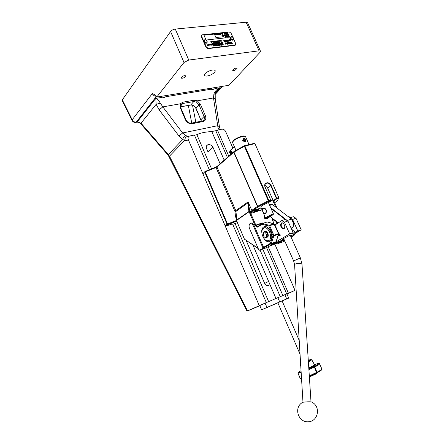<?xml version="1.0" encoding="UTF-8"?>
<svg xmlns="http://www.w3.org/2000/svg" width="444" height="444" viewBox="0 0 444 444"><rect width="100%" height="100%" fill="white"/><g stroke="black" fill="none" stroke-linecap="round" stroke-linejoin="round"><path stroke-width="0.67" d="M265.09 303.108L259.779 305.539L261.61 309.829L266.955 307.453L265.09 303.108L286.885 293.867L288.722 298.096L282.123 300.965M300.05 354.212L277.827 302.747L277.433 302.93L282.101 300.91M264.413 308.597L269.769 306.282L264.413 308.597M277.866 302.841L261.61 309.829M266.955 307.453L286.702 298.884L284.832 294.572M286.702 298.884L288.722 298.096M279.698 301.898L277.816 297.541M259.857 305.727L247.019 311.15L264.791 303.241M274.842 244.172L295.021 290.376L286.963 294.045M295.021 290.376L286.885 293.873M184.16 77.633C182.506 78.366 181.474 78.455 181.069 77.894L182.645 76.268C184.31 75.535 185.342 75.447 185.742 76.007L184.16 77.633M235.364 69.997C233.883 70.663 232.972 70.757 232.645 70.285L234.299 68.654C235.781 67.988 236.691 67.893 237.018 68.365L235.364 69.997M211.35 74.636C207.62 76.296 205.317 76.518 204.434 75.291C204.345 74.131 205.633 72.838 208.297 71.401C212.054 69.736 214.363 69.514 215.223 70.74C215.301 71.917 214.008 73.216 211.35 74.636M180.769 104.912L182.817 103.491L193.789 101.559L196.537 102.164L197.286 100.81L193.9 100.244L182.917 102.164L180.258 103.813L180.27 107.792L185.364 119.675L185.936 119.763C187.274 122.178 189.061 123.31 191.297 123.171L192.119 123.721L203.047 121.539L202.214 121.001L191.558 123.121M180.747 104.956L180.258 103.813L162.831 106.882L160.345 103.213C158.897 100.666 157.376 99.062 155.788 98.402L156.149 104.301L159.124 109.84L178.91 135.908L182.662 139.583C183.039 137.729 184.016 136.33 185.586 135.37L182.628 132.978L178.91 135.908M167.688 95.388L165.779 96.764C163.742 97.802 162.249 98.041 161.289 97.486L161.366 96.431M217.216 87.213L215.301 88.534C213.37 89.522 212.021 89.738 211.266 89.183L211.527 88.151M216.422 91.27L220.218 87.696C217.027 89.089 214.924 91.192 213.908 94.006L213.503 97.958L218.137 128.521L219.319 129.631L219.924 129.587M227.367 157.392L215.767 130.703L217.466 130.109L228.788 156.144M286.696 293.934L266.505 247.463M268.154 246.642L288.395 293.184M266.306 302.547L232.551 223.915L225.774 226.085L227.783 224.664L235.481 221.462L237.074 221.673L237.013 222.083L236.08 221.373M209.307 169.769L194.389 135.004L189.477 136.075C188.101 136.746 187.707 137.934 188.295 139.632L259.213 305.55M217.466 130.109L221.756 129.198C223.437 129.038 224.742 129.831 225.674 131.574L232.861 148.035M207.82 151.487L206.638 148.746C205.922 146.875 206.277 145.565 207.698 144.816L206.493 145.976M246.104 240.298L264.674 283.416M220.107 163.775L212.981 147.286C211.622 145.049 209.857 144.228 207.698 144.816M246.059 240.271L264.424 282.917C265.268 284.709 266.483 285.631 268.082 285.675L270.024 284.676M169.358 157.004L169.491 156.144L168.354 154.573L182.662 139.583L184.765 140.271C184.865 138.239 185.77 136.946 187.479 136.38L185.586 135.37M194.478 135.22L196.892 134.71C200.05 133.011 205.017 131.957 211.782 131.546L215.767 130.703M226.44 85.692L156.738 97.075L184.01 62.471L188.767 60.051L259.063 50.827L260.506 51.249L259.99 52.359L229.143 85.137L226.44 85.692M260.439 51.11L247.597 22.749L246.115 22.217L175.28 29.082C173.254 29.398 171.684 30.214 170.579 31.518L122.311 99.828L122.189 100.622M168.221 155.283L247.019 311.15M156.738 97.075L154.168 94.417L152.309 93.629C153.152 95.288 154.451 96.165 156.199 96.254M203.047 121.539C205.639 120.701 206.427 118.781 205.411 115.784L200.372 104.162L197.286 100.81L213.503 97.958L215.24 99.04L219.425 126.701L217.677 125.713L182.628 132.978L162.831 106.882L159.124 109.84M160.345 103.213L156.149 104.301L141.009 123.199L137.246 121.922L136.253 122.111L156.377 96.498M220.207 129.437L219.425 126.74M215.235 98.995L215.207 94.211L213.908 94.006M218.137 128.521L220.257 129.52M216.3 91.453L218.592 88.978L216.356 91.37L215.207 94.211M140.964 124.009L141.009 123.199L168.354 154.573L168.132 155.184L140.853 123.876C139.81 122.772 138.539 122.189 137.03 122.133L155.788 98.402L161.289 97.486M268.614 301.565L235.065 223.515M211.566 168.853L196.892 134.71M211.782 131.546L224.198 160.179M262.754 249.117L282.828 295.421M321.845 368.936C322.727 369.258 321.117 370.557 317.005 372.827L316.983 372.244L316.533 372.444L316.994 372.832L309.346 376.506L316.999 372.832C319.747 371.395 321.295 370.379 321.65 369.791M314.43 364.635L318.526 363.325C319.419 363.497 317.965 364.568 314.18 366.539L316.533 372.444L309.307 375.913M265.307 213.742C263.936 214.996 261.522 209.496 262.809 208.297C263.969 207.664 265.085 208.158 266.161 209.773C266.622 211.461 266.372 212.754 265.412 213.658L265.307 213.742M265.44 213.636L265.074 213.547M263.697 208.02L262.809 208.297M272.921 200.716L273.221 200.688L272.921 200.716L275.696 207.032M273.26 214.574C269.369 216.239 267.094 217.505 266.439 218.365L267.166 218.553L273.26 214.574L273.371 213.786C268.981 215.64 266.406 217.061 265.645 218.048L266.228 218.282M273.371 213.786L268.348 202.364M270.84 200.283L272.572 199.883L272.938 200.705M268.492 202.692L272.572 199.883M268.703 202.12L268.398 202.464M270.812 200.366L265.19 187.274C264.469 185.154 264.946 183.772 266.628 183.128C268.376 182.911 269.752 183.755 270.768 185.653L276.362 198.329L273.271 200.805L267.604 187.945L264.885 185.07M232.578 142.585L233.416 140.915C236.269 138.151 245.227 135.07 245.588 136.713M244.722 136.291C243.612 134.693 232.495 139.583 232.806 141.536L232.773 141.614M244.489 141.375L244.394 140.382M244.694 140.659L243.934 139.949L243.989 139.05L244.799 138.861L245.56 139.571L245.51 140.471L244.694 140.659M244.539 140.476L245.56 139.571M243.956 139.616L244.799 138.861M243.623 140.021C243.656 138.217 244.405 138.051 245.871 139.505C245.837 141.303 245.094 141.475 243.623 140.021M243.157 140.243L245.399 141.497L245.976 139.594L243.728 138.35L243.157 140.243M245.51 141.453L244.994 141.852L242.646 140.698L243.19 138.767M230.086 151.293L230.758 149.894M232.456 152.914L230.492 152.192M231.457 152.126L230.874 151.459M233.006 152.431L230.763 151.249L231.341 149.395L234.371 146.687M230.081 153.236L229.459 152.409L230.197 150.411M231.69 153.585L230.869 153.635M266.755 218.72L265.612 218.981C264.052 218.121 263.73 217.077 264.635 215.845C263.697 217.477 264.208 218.531 266.167 219.014L266.6 218.842M266.994 218.576L265.917 218.781C264.552 218.126 264.13 217.166 264.663 215.906C264.08 217.155 264.485 218.126 265.878 218.803L266.894 218.648M264.741 216.084C264.535 217.283 265.018 218.121 266.184 218.603L266.927 218.581M266.861 218.587L266.222 218.581C265.09 218.121 264.602 217.305 264.757 216.123M264.979 216.622L265.457 217.727M265.379 217.538L265.046 216.789M263.553 228.149C267.86 224.991 273.598 238.106 268.942 240.509L267.91 240.842C264.435 241.397 260.561 233.805 262.276 229.848L263.553 228.149M265.018 231.502C266.872 230.147 269.475 235.609 267.638 237.018L267.471 237.14M257.809 226.423L255.794 225.041L249.855 211.361L248.102 201.887L251.82 210.434L251.21 213.259L252.747 210.595L258.147 206.832L257.437 206.421L252.087 210.156L252.753 210.567L261.177 207.936M262.021 209.857L251.21 213.259L249.4 209.091L248.59 209.302L249.001 211.422L236.902 219.897L235.842 210.783L216.961 166.994L233.777 152.214L257.437 206.421L258.147 206.832L268.825 201.332L268.331 200.788L257.653 206.294L233.982 152.076L244.35 146.215L268.331 200.788L268.898 200.555L268.825 201.332L270.657 200.771L267.532 202.93C263.386 204.762 261.122 206.121 260.739 207.009L260.839 207.154M236.191 221.401L235.481 221.462L235.259 220.835L227.561 224.042L205.233 171.895L216.039 167.51L234.904 211.272L248.102 201.887L248.59 209.302M248.163 202.747L236.003 211.355L234.976 211.56L235.431 215.901L236.991 220.18L249.09 211.716L255.028 225.391L257.076 227.056L257.648 227.1L262.054 224.248L262.465 223.504L262.054 224.248L268.842 226.063L269.258 225.313L262.465 223.504L267.138 221.961L274.57 224.076M258.092 248.29L244.533 239.222M259.662 250.233L258.624 249.522L249.606 228.677C248.823 226.584 248.906 225.014 249.855 223.959C251.132 223.227 252.336 223.954 253.469 226.14L262.809 247.68L262.743 248.418L259.662 250.233L265.173 248.246L269.636 246.043L279.476 242.502M277.766 243.118L278.321 243.373M283.849 241.514L284.754 241.009M237.074 221.673L236.441 219.935L236.991 220.18M236.441 219.935L235.431 215.901M294.539 233.81L294.15 235.198M278.76 233.982L276.068 241.647M274.164 219.713L272.283 219.597L275.868 221.045M275.652 220.879L276.851 223.787M273.876 219.48L273.454 220.041M262.743 248.418L263.692 248.041L263.581 247.33L262.809 247.68L263.669 248.085L271.079 243.717L270.363 243.323L271.206 243.551L273.865 235.847L273.016 235.614L273.815 235.253L269.636 225.702L274.575 224.087L278.732 233.566L278.543 234.21L273.865 235.847L273.815 235.253L278.493 233.622L273.954 223.743L269.258 225.313L269.636 225.702L268.842 226.063L273.016 235.614L270.363 243.323L263.581 247.33L254.234 225.791C252.048 222.278 250.377 222.033 249.217 225.047M262.776 248.39L271.206 243.551L275.852 241.886L270.923 244.872C270.274 245.277 270.468 245.304 271.5 244.949L284.343 240.087M262.06 223.671L262.282 222.899L261.583 223.981M261.96 223.737L261.583 223.543L256.055 225.374L255.544 226.057M274.042 223.721L267.138 221.961L262.382 223.499M273.271 200.805L273.526 201.077L276.695 198.906L276.751 198.146L271.156 185.475C269.286 180.847 262.942 182.639 265.112 187.224L270.729 199.994L270.662 200.76M252.087 210.156L251.82 210.434L252.592 210.767M204.773 171.717L202.908 173.82L225.086 225.702L225.774 226.085M273.526 201.077L274.031 201.354M232.706 224.27L237.318 222.794M266.028 209.846C266.422 211.649 266.089 212.881 265.029 213.542C263.27 213.031 262.504 211.449 262.743 208.797C263.742 207.892 264.84 208.242 266.028 209.846M283.949 228.383L284.238 228.46M284.771 226.767L283.921 228.383C281.651 228.033 280.819 226.44 281.424 223.609C282.073 222.838 282.856 222.921 283.777 223.859M265.956 237.368L267.166 237.174C269.081 235.681 266.178 230.036 264.402 231.785M263.436 235.675L263.403 232.628C264.963 230.258 268.104 236.375 265.834 237.374C264.929 237.64 264.13 237.068 263.436 235.675M311.999 402.258C321.006 406.56 318.254 421.545 308.23 421.8C298.24 422.449 293.667 407.853 302.059 402.73C300.932 402.131 309.845 401.448 311.688 401.998M280.108 236.064L280.07 235.659M279.959 235.697L279.37 234.354L280.208 235.919M280.086 236.064C279.193 235.875 278.865 235.226 279.104 234.121L279.404 233.916M278.832 235.481L278.91 234.005C280.047 234.055 280.425 234.771 280.047 236.153L278.832 235.481M283.627 238.478L288.95 235.781L290.343 235.492L300.383 257.92M281.807 220.585L284.443 222.183L287.923 221.007L285.281 219.419L281.807 220.585L274.975 225.003M274.547 242.746L289.688 233.894L284.443 222.183M281.035 226.901C280.403 225.258 280.475 224.004 281.263 223.132C283.139 221.306 286.136 227.012 284.116 228.582C283.011 229.237 281.984 228.677 281.035 226.901M289.882 217.899L292.596 219.43L296.004 218.276L293.362 216.711L289.949 217.854M291.608 229.221L295.432 232.451L290.792 234.093L293.151 232.667L287.923 221.007M292.596 219.43L297.807 231.024L295.432 232.451M283.921 239.138L281.141 240.187L283.794 238.844M289.688 233.894L293.151 232.667M284.127 239.599L274.658 242.99M297.807 231.024L301.21 229.82L290.637 236.153M301.21 229.82L296.004 218.276M278.249 222.888L270.207 216.567M271.045 208.491L285.203 219.447M293.889 225.036L292.047 219.658M269.258 204.429L271.845 204.157L272.433 204.523L291.403 219.064C293.001 220.452 293.839 222.316 293.906 224.664L292.846 227.467L291.431 227.961M270.185 216.583L278.222 222.899M289.666 224.892L288.017 221.212M287.701 220.873L270.679 207.67M206.027 39.927L203.935 35.193L214.391 34.083L215.923 37.54L223.726 36.674L224.314 37.99L206.194 40.021M203.94 35.198L214.391 34.083L215.923 37.54L223.726 36.674L224.314 37.995M211.111 42.219L210.806 41.586L210.922 42.174M210.867 41.986L211.172 42.075L210.867 41.986M211.089 41.875L210.745 41.719M210.894 42.208L210.739 41.919M225.28 33.339L224.52 33.056L225.141 33.35L224.836 33.755L225.28 33.339M225.141 33.639L224.586 33.206M225.269 33.716L224.836 33.755M225.541 33.683L225.941 33.677L225.408 33.134L225.768 32.923L225.28 32.984L225.868 33.478L225.474 33.544M225.968 33.655L225.513 33.716M225.807 33.106L225.424 33.028M225.846 33.572L225.247 33.2M224.087 33.522L224.869 34.121L224.381 33.023L224.509 33.627L224.087 33.522M224.708 34.166L224.531 33.777M224.509 33.8L223.754 33.089M224.248 33.039L224.509 33.627M222.977 35.076L223.227 35.748L223.721 35.72L223.171 35.514L223.393 34.993L223.005 35.048M223.526 35.398L223.188 35.537M223.127 35.409L223.41 35.193L223.127 35.409M223.721 35.72L223.199 35.781L222.805 35.009M223.388 35.326L223.043 35.165M224.131 35.692L223.915 34.887L224.054 35.614M223.987 35.52L223.776 34.904M222.927 34.127L221.895 33.289L222.366 34.343L222.128 33.494L222.927 34.282L222.655 33.206L222.927 34.127M222.339 34.377L221.895 33.289M222.855 34.055L222.522 33.222M222.899 34.316L222.178 33.6M224.62 35.209L223.981 34.882L224.553 35.298L224.375 35.664L224.708 35.281L225.13 35.909L224.503 34.821M225.13 35.909L224.686 35.326M224.542 35.648L223.981 34.882M221.639 33.999L222.044 34.099L221.689 33.311L221.639 33.999M221.778 33.916L221.556 33.322M225.435 35.198L225.719 35.842L225.363 34.732L225.347 35.132L224.703 34.799L225.28 35.22L225.102 35.587L225.435 35.198M225.852 35.825L225.413 35.248M225.341 35.126L225.23 34.743M225.269 35.57L224.703 34.799M226.124 35.059L225.818 35.465L226.262 35.043L225.591 34.893M226.257 35.426L225.752 35.315M220.729 33.172L220.785 34.56L220.729 33.172M220.907 34.549L220.607 33.183M226.762 34.749L227.2 35.354L226.59 34.571L226.229 34.638L226.579 35.426L226.451 34.821L226.762 34.749L226.462 34.804M227.2 35.354L226.734 34.782M226.712 35.409L226.229 34.638M219.841 33.505L219.836 34.366L220.618 34.527L219.841 33.505M219.974 34.327L220.418 34.427L219.974 34.327M219.708 33.855L220.058 33.611L220.23 33.999L219.708 33.855M220.379 34.427L220.285 34.116M220.257 34.149L219.958 34.21M220.191 34.005L220.058 33.611M220.03 33.644L219.702 33.711M220.618 34.527L220.002 34.582L219.836 34.171M219.852 34.149L219.541 33.661M227.583 35.315L227.367 34.51L227.506 35.237M227.439 35.143L227.234 34.527M219.092 33.561L218.709 33.627L218.948 34.171L219.625 34.343L219.086 34.16L219.447 33.788L219.092 33.561M218.931 33.811L219.314 33.811L218.931 33.811M219.292 33.944L218.942 33.788M219.131 34.371L219.625 34.343M219.103 34.404L218.709 33.627M219.43 34.016L219.086 34.16M225.985 36.608L226.59 37.24L226.645 36.813L226.118 36.563M226.462 36.824L226.09 36.597M226.629 37.207L225.957 36.88M226.246 37.124L226.551 36.924L226.246 37.124M226.557 37.085L226.146 36.996M216.2 34.371L216.988 34.971L216.5 33.861L216.628 34.471L216.2 34.371M216.827 35.021L215.862 33.927M216.6 34.504L216.361 33.877M227.528 36.719L228.072 37.096L228.238 36.641L227.7 36.264L227.5 36.752L227.511 36.364M228.227 37.035L227.5 36.752M228.016 36.985L227.678 36.402L228.016 36.985M228.105 36.952L227.633 36.447M215.612 34.649L216.023 34.749L215.673 33.949L215.612 34.649M215.534 33.966L215.784 34.532M229.576 37.179L229.11 36.13L229.382 37.052L228.838 36.464L228.754 37.118L228.21 36.23L228.677 37.279L228.865 36.647L229.576 37.179L228.865 36.713M229.298 36.963L228.976 36.147M228.721 37.057L228.749 36.475M228.871 37.257L228.21 36.23M230.436 39.683L229.998 39.655L229.975 40.426L230.691 41.07L231.213 40.97L230.436 39.683M230.159 40.376L230.153 39.849L230.519 39.871L230.869 40.654L230.159 40.376M230.791 40.77L230.519 39.871M230.492 39.905L230.097 39.899M231.213 40.97L230.936 40.892M230.869 40.987L229.942 40.46L229.914 39.727M230.381 39.66L230.175 39.105M226.779 36.475L227.234 37.49L227.445 36.724L226.801 36.441M227.433 37.124L227.1 37.202M227.028 37.041L226.995 36.475L227.311 36.741L227.028 37.041M227.234 37.49L226.607 36.408M227.311 37.03L226.834 36.575M227.833 40.271L227.012 40.099L227.939 40.976L227.489 41.331L227.883 41.392L228.116 40.92L227.217 40.365L227.822 40.271M228.088 41.303L227.378 41.081M227.916 41.148L227.456 40.759M227.428 40.793L227.012 40.099M227.805 40.304L227.2 40.215M225.513 36.53L226.007 37.629M226.906 40.376L226.079 40.204L227.006 41.081L226.557 41.442L226.951 41.497L227.189 41.026L226.285 40.471L226.895 40.376M227.162 41.414L226.446 41.192M226.989 41.259L226.523 40.865M226.496 40.898L226.079 40.204M226.867 40.41L226.274 40.321M225.18 36.569L225.674 37.668M225.935 41.625L226.135 40.82L225.241 40.171L225.014 40.587L225.33 40.376L225.929 40.826L225.141 40.92L225.535 41.508M225.408 41.076L226.04 41.298L225.408 41.076M226.013 41.331L226.013 41.009M225.985 41.042L225.419 41.103M224.997 40.62L224.903 40.332M225.891 40.831L225.058 40.537M225.508 41.542L225.141 40.92M228.566 35.481L228.338 34.404L227.761 34.56L227.744 35.021L228.538 35.514L227.711 35.054L227.744 34.577M228.199 35.331L227.883 34.654L228.249 34.543L228.61 35.348L228.199 35.331M228.571 35.354L228.222 34.577L227.866 34.676M229.909 44.239L229.826 43.962M222.91 35.709L222.472 35.043L222.688 36.169L222.91 35.709M222.733 35.731L222.472 35.043M222.96 36.119L222.633 36.047M222.311 35.775L221.767 35.126L222.311 35.775M222.599 36.097L222.067 35.803M222.272 35.781L221.767 35.126M227.273 42.707L228.072 44.5L227.8 43.901L228.549 43.706L228.488 43.135L228.099 42.618L227.322 42.635M227.356 42.907L227.667 42.707L228.238 43.168L228.199 43.701L227.717 43.706L227.356 42.907M228.244 43.667L228.21 43.201L227.378 42.879M228.471 43.828L227.822 43.95M227.794 44.561L226.962 42.596M228.033 33.733L227.567 32.684L227.839 33.6L227.206 33.023L227.206 33.666L226.668 32.778L227.134 33.827L227.322 33.195L228.033 33.733L227.322 33.261M227.755 33.511L227.433 32.695M227.178 33.605L227.206 33.023M227.328 33.805L226.668 32.778M225.086 44.028L225.818 44.195L225.197 42.802L225.391 43.817L225.086 44.028M225.818 44.195L225.458 44.056M225.391 44.139L225.041 44.278M225.014 44.311L224.936 44.034M225.363 43.851L224.953 42.835M226.057 32.934L226.307 33.6L226.795 33.572L226.251 33.367L226.468 32.85L226.079 32.9M226.601 33.25L226.262 33.394M226.207 33.261L226.484 33.045L226.207 33.261M226.795 33.572L226.279 33.633L225.885 32.862M226.462 33.178L226.124 33.023M222.71 44.883L222.483 44.406L222.688 44.977L223.371 44.927L223.104 44.333L223.21 44.789L222.699 44.378L222.71 44.883M222.66 45.011L222.389 44.417M222.871 44.855L222.699 44.378M223.182 44.822L223.01 44.345M218.431 33.827L218.875 34.438L218.259 33.65L217.887 33.716L218.243 34.51L218.115 33.899L218.431 33.827L218.121 33.888M218.875 34.438L218.404 33.861M218.376 34.493L217.887 33.716M222.128 44.428L222.044 44.888L222.516 45.016L222.128 44.428M221.861 44.478L222.144 45.072L222.516 45.016M217.91 34.427L217.499 33.461L217.91 34.427M218.104 34.521L217.799 34.588L217.449 33.516M221.234 45.205L220.929 44.578L221.045 45.155M220.99 44.966L221.29 45.06L220.99 44.966M221.018 45.188L220.868 44.9M221.206 44.861L220.84 44.739M219.386 45.294L219.675 45.371L219.403 44.772L219.386 45.294M219.475 45.244L219.314 44.783M216.861 33.911L217.11 34.588L217.61 34.56L217.055 34.349L217.283 33.827L216.883 33.883M217.416 34.232L217.072 34.377M217.011 34.244L217.299 34.027L217.011 34.244M217.61 34.56L217.083 34.621L216.689 33.844M217.277 34.16L216.922 34.005M219.097 45.46L218.792 44.827L218.909 45.41M218.853 45.221L219.153 45.316L218.853 45.221M218.881 45.443L218.731 45.155M219.07 45.116L218.703 44.988M229.875 41.126L229.448 39.721L229.698 40.726L229.354 40.926L229.764 40.965M229.62 40.848L229.259 39.744M229.676 41.098L229.354 40.926M216.877 45.432L217.332 45.649L217.066 45.049L217.172 45.51L216.877 45.432M217.21 45.693L216.628 45.099M217.144 45.543L216.972 45.06M228.083 40.121L228.882 40.487L228.099 40.576L229.037 41.236L229.087 40.482L228.194 39.832L228.016 40.193M228.843 40.493L228.055 40.154M229.098 41.192L228.466 41.198L228.099 40.576M228.555 41.003L228.366 40.737L228.965 40.665L228.555 41.003M228.938 41.042L228.938 40.698L228.377 40.765M216.394 45.554L215.64 45.277L216.295 45.566L215.951 45.971L216.394 45.554M216.284 45.882L215.773 45.305M215.767 45.66L215.64 45.277M216.383 45.943L216.078 46.004M225.269 41.658L224.647 40.271L224.697 41.536L223.748 40.376L224.148 41.275L224.986 41.575M224.836 41.459L224.459 40.293M224.914 41.681L224.12 41.309L223.748 40.376M215.096 45.788L214.868 45.31L215.074 45.882L215.767 45.837L215.501 45.233L215.606 45.699L215.09 45.282L215.096 45.788M215.595 45.854L215.318 45.843M215.046 45.921L214.774 45.321M215.262 45.765L215.09 45.282M215.579 45.732L215.407 45.244M231.701 42.041L231.663 43.307L230.641 42.163L231.102 43.196L230.841 43.407L229.82 42.263L230.525 43.551L232.317 43.423L231.701 42.041M231.84 43.207L231.457 42.069M231.024 43.301L230.641 42.163M231.096 43.529L230.497 43.584L229.82 42.263M231.918 43.429L231.191 43.384M232.317 43.423L231.984 43.34M214.557 45.377L214.313 45.704L215.013 46.176L214.557 45.377M214.402 45.682L214.596 45.455L214.746 45.804L214.402 45.682M214.713 45.849L214.596 45.455M214.746 45.948L214.291 45.416M228.732 42.541L229.171 43.723L230.064 43.656L229.093 43.351L229.676 43.129L229.487 42.385L228.788 42.474M229.731 43.079L229.087 43.334M228.993 43.124L228.982 42.574L229.515 42.735L228.993 43.124M230.064 43.656L229.143 43.756L228.421 42.424M229.481 42.957L228.854 42.691M222.039 43.495L221.761 43.529M225.813 42.963L226.756 43.329L225.746 43.445L226.179 44.028L226.895 44.067L227.017 43.312L225.963 42.68L225.63 43.112L226.052 42.885M226.718 43.329L226.024 42.918M226.989 43.995L226.151 44.061L225.746 43.445M226.274 43.867L226.063 43.595L226.84 43.506L226.74 43.901L226.274 43.867M225.613 43.146L225.513 42.857M226.795 43.862L226.812 43.54L226.079 43.623M221.451 43.146L221.384 43.995L221.845 43.939L221.428 43.889L221.451 43.146M221.845 43.939L221.384 43.995M221.301 43.906L221.345 43.157M221.051 43.423L220.574 43.479L221.079 44.045L221.051 43.423M220.674 43.457L220.951 43.623L220.674 43.457M220.94 43.623L220.696 43.307M221.129 44.056L220.796 43.667M220.768 43.701L220.574 43.29M220.18 43.273L220.568 43.989L220.302 44.123L220.707 44.073L220.18 43.273M220.302 44.123L220.707 44.073M220.446 43.812L220.046 43.351M221.428 44.594L221.772 45.366L221.9 44.783L221.445 44.567M221.8 45.027L221.473 44.666M221.772 45.366L221.312 44.544M219.797 43.34L219.73 44.189L220.196 44.134L219.774 44.084L219.797 43.34M220.196 44.134L219.73 44.189M219.647 44.1L219.691 43.351M220.818 45.233L220.646 44.622L220.751 45.188M220.701 45.116L220.551 44.633M219.436 44.239L218.986 43.484M219.136 43.912L219.436 44.139L219.136 43.912M219.441 44.139L219.12 43.867M220.141 45.316L219.869 44.483L219.641 45.077L220.085 45.294M219.958 45.255L219.741 44.822L219.958 45.255M220.069 45.31L219.619 44.789M220.046 45.199L219.708 44.861M216.883 43.751L217.027 44.295L217.033 43.745L217.46 44.245L216.883 43.751M217.46 44.245L216.933 43.817M216.999 44.328L216.761 43.695M218.415 45.493L218.559 44.911L218.215 44.955L218.642 45.332L218.365 45.382M218.62 45.41L218.193 45.127M216.433 44.095L216.994 44.55L216.622 43.712L216.728 44.172L216.433 44.095M216.872 44.594L216.744 44.295M216.722 44.322L216.189 43.762M216.7 44.206L216.533 43.723M217.96 45.543L218.276 45.36L217.899 44.933L217.915 45.438M218.254 45.532L217.932 45.577M218.165 45.466L217.738 45.183M215.917 43.773L215.834 44.239L216.311 44.367L215.917 43.773M215.651 43.823L215.939 44.422L216.311 44.367M217.294 45.127L217.671 45.282L217.288 45.327L217.466 45.582L217.771 45.277L217.188 45.072M217.632 45.288L217.266 45.16M217.76 45.588L217.288 45.327M217.677 45.532L217.416 45.393L217.715 45.488M213.764 44.406L214.224 44.628L213.958 44.023L214.064 44.483L213.764 44.406M214.102 44.672L213.52 44.073M214.036 44.517L213.864 44.034M214.186 45.904L214.069 45.405L213.803 45.854L213.525 45.471L213.886 46.276L214.186 45.904L213.858 45.976M214.102 45.815L213.969 45.416M213.98 46.265L213.525 45.471M213.242 44.428L212.77 44.161L213.131 44.772L213.242 44.428M212.837 44.472L213.142 44.672L212.837 44.472M213.148 44.666L212.843 44.239M213.237 44.733L212.72 44.211M222.699 43.834L222.516 43.018L222.117 43.484L222.672 43.867L222.117 43.135M222.444 43.717L222.455 43.124L222.733 43.734L222.444 43.717M222.688 43.74L222.194 43.218M209.662 45.055L209.957 45.133L209.685 44.522L209.662 45.055M209.751 44.999L209.59 44.533M218.032 43.723L218.753 44.306L218.393 43.501L218.609 44.206L217.865 43.568L218.22 44.367L218.032 43.723M218.753 44.306L218.082 43.834M218.531 44.123L218.304 43.512M218.315 44.356L217.865 43.568M208.902 45.127L208.674 44.644L208.88 45.221L209.579 45.177L209.313 44.567L209.418 45.033L208.896 44.616L208.902 45.127M208.852 45.255L208.58 44.655M209.074 45.099L208.896 44.616M209.39 45.066L209.218 44.578M217.438 43.712L217.782 44.228L217.521 43.684M217.887 44.184L217.416 43.923M217.554 44.017L217.838 44.084M208.308 44.666L208.219 45.133L208.702 45.266L208.308 44.666M208.036 44.716L208.325 45.321L208.702 45.266M215.468 43.978L215.795 44.444L215.346 43.845L215.357 44.494L215.262 44.017M215.795 44.444L215.44 44.012M215.451 44.483L215.09 43.889M221.19 42.668L220.818 41.836L221.095 42.68M221.068 42.713L220.724 41.847M214.857 44.522L215.174 44.333L214.796 43.912L214.813 44.411M215.107 44.555L214.829 44.555M215.046 44.056L214.768 44.017M215.068 44.444L214.635 44.156M214.186 44.106L214.63 44.583L214.291 44.061M214.657 44.567L214.18 44.306M212.265 44.639L211.927 44.678L212.41 44.955L212.082 45.094L212.548 45.038L212.193 44.228L211.727 44.283L212.265 44.639M212.365 44.955L211.927 44.678M212.548 45.038L212.038 44.994M212.226 44.644L211.727 44.283M219.286 42.052L219.564 42.68L219.774 42.369L219.369 42.041L219.369 42.33M219.536 42.713L219.447 42.408M218.504 42.108L218.859 42.907L219.097 42.446L218.598 42.097L218.587 42.385M218.759 42.458L218.898 42.768L218.759 42.458M218.886 42.746L219.009 42.424M218.831 42.94L218.664 42.469M211.388 45.21L211.227 44.161M217.971 42.585L217.693 42.618M210.85 44.561L211 45.122L210.628 45.072L210.961 45.238L211.133 44.777L210.5 44.555M211.022 45.11L210.822 44.594M211.122 45.171L210.628 45.072M210.8 44.822L210.373 44.5M217.377 42.236L217.31 43.085L217.776 43.029L217.355 42.979L217.377 42.236M217.776 43.029L217.31 43.085M217.227 43.001L217.271 42.247M209.918 44.605L210.367 45.083L209.918 44.605M210.262 44.766L209.907 44.628M210.389 45.066L209.912 44.805M210.051 44.9L210.345 44.966M216.478 42.341L216.833 43.14L217.072 42.68L216.572 42.33L216.555 42.618M216.733 42.691L216.872 43.001L216.733 42.691M216.861 42.979L216.983 42.663M216.805 43.173L216.639 42.702M208.169 45.344L207.903 44.733L207.892 45.288L207.453 44.789L208.02 45.327M207.97 45.249L207.803 44.744M207.997 45.349L207.453 44.789M215.717 42.43L215.645 43.279L216.111 43.223L215.69 43.173L215.717 42.43M216.111 43.223L215.645 43.279M215.562 43.196L215.606 42.441M207.198 44.983L207.659 45.405L207.082 44.594L207.143 45.46L207.198 44.983M207.659 45.405L207.209 45.06M207.243 45.449L207.082 44.594M215.384 42.885L215.101 42.918M221.972 42.441L222.361 42.496L221.661 41.742L221.972 42.441M222.361 42.496L221.728 42.469M221.933 42.446L221.661 41.742M214.974 43.373L214.524 42.618M214.68 43.046L214.979 43.273L214.68 43.046M214.985 43.273L214.657 43.001M221.045 41.919L221.423 42.069L221.045 42.113L221.217 42.369L221.517 42.069L220.94 41.864M221.384 42.075L221.018 41.952M221.512 42.374L221.045 42.113M221.467 42.274L221.184 42.208M213.47 42.668L213.858 43.484L213.47 42.668M213.459 42.957L213.792 43.051L213.459 42.957M213.758 43.079L213.625 42.791M213.797 43.162L213.348 42.741M218.337 42.23L218.082 42.624L218.487 42.963L218.337 42.23M218.581 42.924L218.043 42.213M218.492 42.863L218.171 42.591M220.912 40.448L220.957 41.07L220.934 40.587L221.673 40.987L220.912 40.448M221.245 41.07L220.957 40.693M220.929 41.103L220.829 40.46M221.212 40.837L221.179 40.415M221.55 41.031L221.29 40.648M216.222 43.107L216.478 42.713L215.939 42.463L216.422 42.824L216.261 43.212M216.167 42.791L216.106 42.458L216.167 42.791M216.406 43.085L215.951 42.441M216.356 42.774L216.067 42.469M220.169 40.532L220.207 41.159L220.185 40.67L220.923 41.076L220.169 40.532M220.496 41.153L220.213 40.776M220.18 41.192L220.08 40.543M220.463 40.926L220.435 40.504M220.801 41.12L220.54 40.731M214.33 43.434L214.424 42.868L213.88 42.641L214.302 43.468L213.914 42.929M213.964 42.924L213.88 42.641M214.274 43.307L214.385 42.963L214.274 43.307M219.419 40.62L219.458 41.242L219.436 40.759L220.18 41.159L219.419 40.62M219.752 41.242L219.464 40.859M219.43 41.275L219.336 40.626M219.719 41.009L219.686 40.587M220.058 41.203L219.797 40.815M213.514 43.529L213.087 43.479L213.009 42.741L213.042 43.584L213.514 43.529L213.015 43.617L213.009 42.741M212.781 43.19L212.471 43.257M218.409 41.236L218.182 40.759L218.387 41.331L219.07 41.286L218.803 40.687L218.914 41.148L218.398 40.737L218.409 41.236M218.903 41.303L218.626 41.292M218.359 41.364L218.087 40.77M218.57 41.214L218.398 40.737M218.886 41.181L218.714 40.698M211.938 43.29L212.36 43.679L212.415 43.235L211.988 42.84L211.91 43.323L211.871 42.913M212.454 43.645L211.91 43.323M212.36 43.579L211.988 42.946M217.821 40.781L217.738 41.242L218.209 41.375L217.821 40.781M217.554 40.831L218.209 41.375M217.116 40.987L217.499 41.142L217.116 41.187L217.294 41.442L217.593 41.137L217.011 40.931M217.455 41.148L217.088 41.02M217.582 41.447L217.116 41.187M217.538 41.342L217.255 41.281M216.583 41.009L216.927 41.78L217.061 41.198L216.6 40.981M216.622 41.092L216.961 41.442L216.622 41.092M216.966 41.436L216.628 41.081M216.805 41.825L216.467 40.959M216.023 41.114L216.4 41.27L216.017 41.314L216.195 41.564L216.5 41.264L215.917 41.059M216.361 41.275L215.995 41.148M216.489 41.57L216.017 41.314M216.444 41.47L216.156 41.409M215.773 41.558L216.062 41.636L215.795 41.031L215.773 41.558M215.862 41.503L215.701 41.042M215.035 41.753L214.863 41.137L214.974 41.703M214.924 41.631L214.768 41.148M215.346 41.114L215.101 41.447L215.695 41.675L215.346 41.114M215.196 41.42L215.534 41.542L215.196 41.42M215.501 41.586L215.384 41.198M215.534 41.681L215.079 41.159M214.186 41.325L214.569 41.481L214.186 41.52L214.363 41.775L214.668 41.475L214.08 41.27M214.53 41.481L214.158 41.359M214.607 41.836L214.186 41.52M214.613 41.681L214.324 41.619M214.058 41.386L213.664 41.32L213.864 41.858L214.18 41.669L213.758 41.359L214.058 41.392M214.113 41.886L213.819 41.747M213.836 41.642L213.636 41.353M212.776 42.014L212.51 41.409L212.498 41.958L212.071 41.459L212.626 41.997M212.576 41.919L212.415 41.42M212.609 42.019L212.071 41.459M213.603 41.442L213.209 41.37L213.603 41.93L213.303 41.486L213.597 41.442M213.703 41.891L213.359 41.797M213.381 41.692L213.181 41.403M213.103 41.991L212.798 41.359L212.909 41.941M212.859 41.758L213.159 41.847L212.859 41.758M212.881 41.975L212.732 41.686M213.076 41.647L212.709 41.525M211.316 41.608L211.66 42.391L211.794 41.803L211.333 41.586M211.694 42.047L211.361 41.686M211.66 42.391L211.194 41.558M203.702 41.02L201.62 36.297L201.881 34.954L202.292 34.821L229.265 31.962L231.035 33.139L232.9 37.29M233.733 39.161L235.72 43.595L235.448 44.949L208.242 48.307L206.382 47.108L204.296 42.374M201.559 35.331L201.348 36.641L201.62 36.297M206.382 47.108L206.11 47.441L201.348 36.641M235.126 45.049L235.492 44.922M234.837 45.377L207.964 48.646L208.242 48.307M206.11 47.441L207.964 48.646M233.505 39.749L233.156 40.088C232.19 40.426 231.313 40.038 230.519 38.922L230.492 37.168M207.159 42.741L206.787 43.118C205.356 43.479 204.334 42.84 203.718 41.203L203.951 40.171M195.887 108.436L195.982 108.158C194.766 105.877 193.023 104.817 190.748 104.973L190.409 105.095M193.9 100.244L193.789 101.559L190.748 104.973L180.525 106.804M180.536 106.865L190.659 105.05C192.84 104.951 194.577 106.072 195.876 108.408L200.855 119.93L195.982 108.158L199.006 104.84L204.04 116.461C204.773 118.454 204.39 119.902 202.886 120.812L202.475 120.951M201.332 121.179L200.966 119.691L204.04 116.461L205.411 115.784M180.475 106.194L182.817 103.491L182.917 102.164M196.537 102.164L199.006 104.84L200.372 104.162M185.919 119.73L180.847 107.898L180.27 107.792M185.364 119.675C186.941 122.633 189.194 123.981 192.119 123.721M211.266 89.183L165.845 96.731M215.656 92.624L220.218 87.696L215.368 88.506M222.194 86.391L215.262 93.867M268.626 281.435L264.68 283.427M208.042 151.937L212.981 147.286M188.728 136.536L187.479 136.38M246.115 22.217L259.063 50.827M188.767 60.051L175.28 29.082M195.837 122.267L192.524 105.278M188.356 105.461L191.736 123.082M247.508 310.911L169.491 156.144L184.765 140.271C186.092 140.787 187.268 140.576 188.295 139.632M170.579 31.518L184.01 62.471M152.309 93.629L132.195 119.747L122.311 99.828M136.408 122.25L137.024 122.133L136.253 122.111C134.449 122.255 133.1 121.473 132.195 119.747L132.068 120.535C132.956 122.078 134.277 122.677 136.031 122.322L135.409 122.433M132.145 120.696L122.128 100.494M308.391 361.932L311.805 359.807L311.011 359.529M308.286 360.3C311.671 359.118 311.938 359.324 309.085 360.905L308.347 361.277M300.399 364.813L300.699 364.879M311.843 359.873L314.452 364.679L312.138 366.356L308.785 367.954M316.317 372.949C317.599 372.749 317.171 373.243 315.04 374.431L309.374 376.95M300.832 378.782L301.554 378.849M308.83 368.609L312.693 366.766C315.406 365.29 315.945 364.707 314.308 365.018M301.132 371.989C299.328 372.538 298.368 372.677 298.257 372.411L301.054 370.679M308.891 369.541L314.724 367.027L314.18 366.539L308.841 368.82M297.957 373.193L298.174 372.455M301.526 378.399L300.205 378.41L297.968 373.232M319.608 363.83L321.789 368.836C322.067 369.28 320.463 370.413 316.983 372.244L314.724 367.027C318.209 365.223 319.819 364.119 319.558 363.714L319.114 363.403M297.952 373.199L301.176 372.71M215.823 167.122L205.039 171.501L215.823 167.122L216.039 167.51L216.961 166.994L217.166 166.367L233.766 151.759M234.904 211.272L234.976 211.56M237.09 222.006L244.344 238.939M237.129 222.089L244.422 239.15L258.236 248.623M290.859 236.641L293.945 235.42L290.814 236.541M283.921 241.486L278.477 243.412M280.042 242.313L279.603 242.457M280.075 242.563C280.725 242.163 280.553 242.135 279.548 242.474M249.811 211.216L249.001 211.422L249.09 211.716L249.855 211.361M269.835 241.32C275.058 238.306 268.648 223.659 263.603 227.023C258.563 230.159 264.752 244.405 269.835 241.32M278.632 233.655L276.035 241.752L271.079 243.717L275.957 241.83M291.092 237.157L294.033 235.376M271.645 244.45L271.5 244.949M283.228 239.921L281.513 240.654L281.435 241.381M281.468 240.554L272.783 243.784M283.844 239.699L284.321 240.026M274.087 223.721L272.283 219.597L273.51 219.192M288.245 216.644L291.331 217.394M262.521 223.454L262.282 222.899L255.028 225.391M258.242 226.157L257.076 227.056M262.11 223.643L257.875 226.396L257.648 227.1M276.695 198.906L278.493 198.351L278.788 197.574L278.477 198.368L278.549 197.597L276.362 198.329M278.788 197.574L254.967 143.701M276.323 198.712L278.477 198.368L277.461 200.843L274.647 202.753M236.88 220.962L235.259 220.835M235.797 149.95L233.927 151.593L233.777 152.214L234.005 151.559L244.278 145.749M244.372 145.699L244.35 146.215L254.712 143.667L254.173 143.384M270.807 200.033L268.898 200.555L244.91 145.987L244.389 145.688M202.908 173.82L204.989 171.523L205.233 171.895L204.778 172.15L227.089 224.281L225.086 225.702M216.961 166.539L215.845 167.122L216.972 166.522M254.406 143.34L254.945 143.656M244.272 145.76L234.016 151.559M271.156 185.475L267.604 187.945M254.234 225.791L253.469 226.14M225.735 226.09L227.783 224.658L227.561 224.042L227.089 224.281L227.783 224.664L236.125 221.384M230.647 153.23L230.142 153.396L230.608 150.555M283.611 238.439L293.628 260.917L300.394 257.947L302.003 264.335M302.98 402.258L294.588 264.768L295.182 264.08C298.362 263.103 300.632 263.175 301.998 264.308L311.005 401.887M269.68 205.383L272.433 204.523M291.403 219.064L287.168 220.551M233.156 40.088L233.178 40.06C234.732 38.484 232.095 35.775 230.763 36.935L230.541 38.9L232.934 40.16L233.566 39.655M232.928 39.555C229.809 39.782 230.936 34.832 233.289 37.945L232.928 39.555M206.787 43.118L206.804 43.09C207.459 40.498 206.604 39.438 204.246 39.91L203.741 41.175L205.805 43.235L206.804 43.09L207.32 41.819M205.944 42.602C202.347 41.392 205.994 38.012 207.12 41.503L205.944 42.602M201.204 121.201L200.855 119.93M180.847 107.898L180.825 104.806L181.824 103.857L180.63 105.234M155.161 95.121L154.168 94.417M222.716 86.303L215.185 94.417M300.766 365.911L300.41 364.846L300.649 364.069M297.907 372.91L300.205 378.41L301.548 378.804M273.942 201.149L276.956 207.997M260.745 206.943L265.629 218.121M266.439 218.365L265.645 218.048M244.994 141.852L245.399 141.497M232.495 142.402L236.003 150.427M245.621 136.813L249.051 144.589M270.673 200.755L268.814 201.332L258.108 206.843L252.753 210.567L261.189 207.959M267.91 240.842L265.773 240.226M290.853 236.63L293.85 235.559L294.699 233.716M284.338 240.065L270.84 244.922M291.392 217.371L288.173 216.589M254.956 143.667L254.368 143.334M244.566 145.649L254.19 143.373M266.628 183.128L265.212 184.171M265.029 213.547L265.534 213.547M231.069 154.129L230.686 153.18L230.763 151.243M230.603 154.54L230.142 153.391M256.343 211.644C260.084 210.151 258.963 210.151 258.203 210.395L253.308 211.982L256.532 210.456C258.908 209.385 259.268 209.085 257.609 209.568L252.93 211.078L256.299 209.463M252.869 244.944L275.935 298.362M260.095 250.077L280.203 296.531M282.09 300.893L299.206 340.431M283.921 228.383L284.31 228.377M267.166 237.174L267.654 237.002M265.212 231.507L265.706 231.341M265.834 237.374L266.894 237.351M278.91 234.005L279.248 233.888M294.588 264.768L293.628 260.917M292.846 227.467L291.092 228.077M235.165 45.277L235.448 44.949"/></g></svg>
